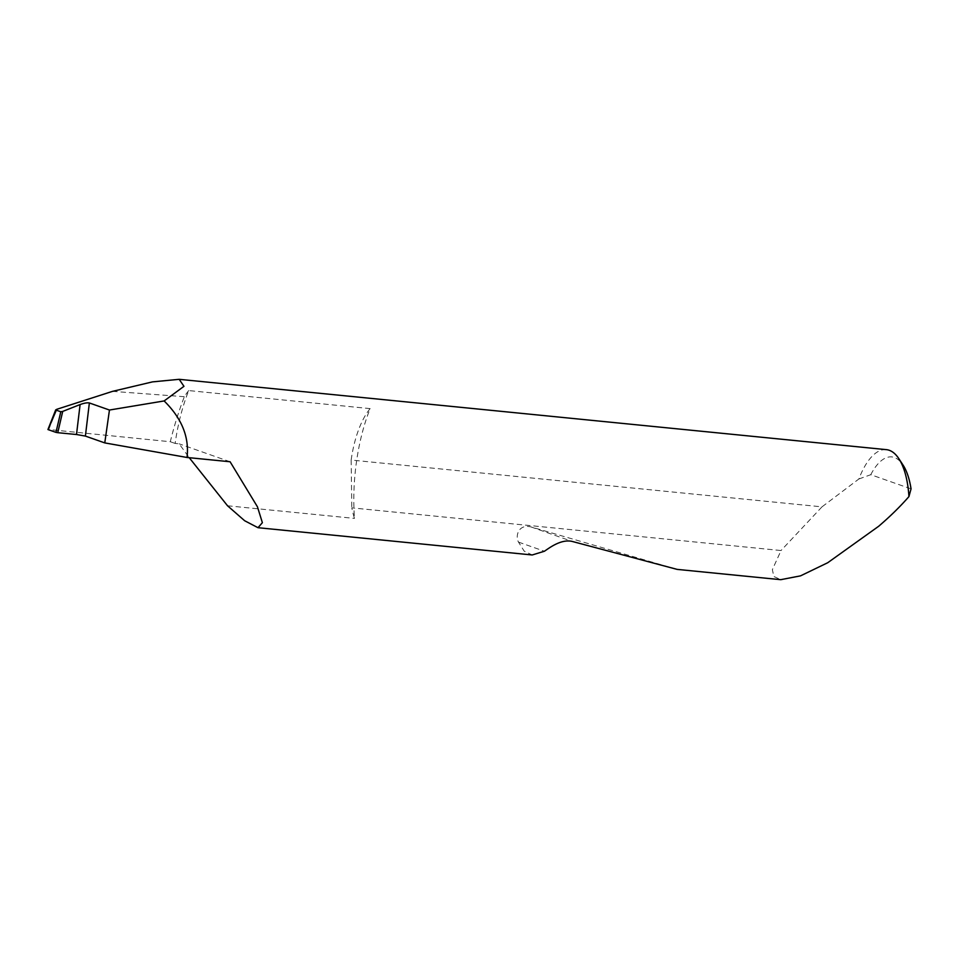 <?xml version="1.0" encoding="UTF-8"?>
<svg xmlns="http://www.w3.org/2000/svg" width="959" height="959" viewBox="0 0 959 959"><rect width="100%" height="100%" fill="white"/><g stroke="black" fill="none" stroke-linecap="round" stroke-linejoin="round"><path stroke-width="0.72" stroke-dasharray="4.79 3.6" d="M886.344 449.639A69.935 29.106 -84.3 0 0 858.88 478.985L821.995 506.855L351.162 460.044A69.935 29.106 95.7 0 1 351.222 459.601A69.935 29.106 95.7 0 1 370.138 408.618A114.708 47.746 -84.3 0 0 356.532 461.471A114.708 47.746 -84.3 0 0 354.518 518.399A69.935 29.106 95.7 0 1 351.797 507.85L781.034 550.538L772.367 569.634L773.841 576.491L780.71 579.68M370.138 408.618L188.731 390.577A114.708 47.746 -84.3 0 0 175.125 443.43L179.165 443.825L189.235 457.695M677.114 569.382L530.95 526.911C518.399 523.818 515.115 536.081 518.507 542.111L524.213 551.161L532.185 554.973M227.535 505.777L354.518 518.399M188.731 390.577A69.935 29.106 -84.3 0 0 184.356 396.714A197.674 82.294 -84.3 0 0 170.294 441.727L48.729 429.524L56.689 409.337M112.527 391.356L184.356 396.714M48.07 429.596L48.729 429.524M170.294 441.727L175.125 443.43M230.1 461.758L179.165 443.825M858.88 478.985L870.784 474.693L911.05 488.862M821.995 506.855L781.034 550.538M870.784 474.693A63.222 26.313 95.7 0 1 903.054 465.091M351.162 460.044L351.797 507.85M518.507 542.111L544.424 551.233M530.95 526.911L572.187 541.427"/><path stroke-width="1.44" d="M80.1 404.554L80.208 404.518C84.272 403.068 87.329 402.552 89.367 402.96L85.387 436.081L76.504 434.511L80.1 404.554L62.719 411.411L57.756 432.689L76.504 434.511M85.387 436.081L104.771 442.902L187.029 457.479L230.1 461.758L257.432 506.784L262.382 522.679L258.007 527.702L532.185 554.973L544.424 551.233C549.183 548.057 561.039 538.814 572.187 541.427L677.114 569.382L780.71 579.68L800.537 575.856L827.725 562.729L878.696 526.251C890.431 516.182 900.501 506.292 908.928 496.594A69.935 29.106 -84.3 0 0 898.847 458.678A69.935 29.106 -84.3 0 0 886.344 449.639L179.177 379.32L152.469 381.886L112.527 391.356L56.689 409.337L48.07 429.596L55.97 432.377L60.789 411.759L55.802 410.008L56.689 409.337M258.007 527.702L244.653 520.737L227.535 505.777L189.235 457.695M187.029 457.479C189.403 437.124 181.766 418.28 164.133 400.946L183.96 386.321L179.177 379.32M104.771 442.902L109.458 410.032L89.367 402.96M164.133 400.946L109.458 410.032M57.756 432.689L55.97 432.377M48.07 429.596L48.729 429.524L48.07 429.596M898.847 458.678L903.054 465.091A63.222 26.313 95.7 0 1 911.05 488.862L908.928 496.594M60.789 411.759L62.719 411.411M55.706 409.865L47.95 429.512"/></g></svg>
